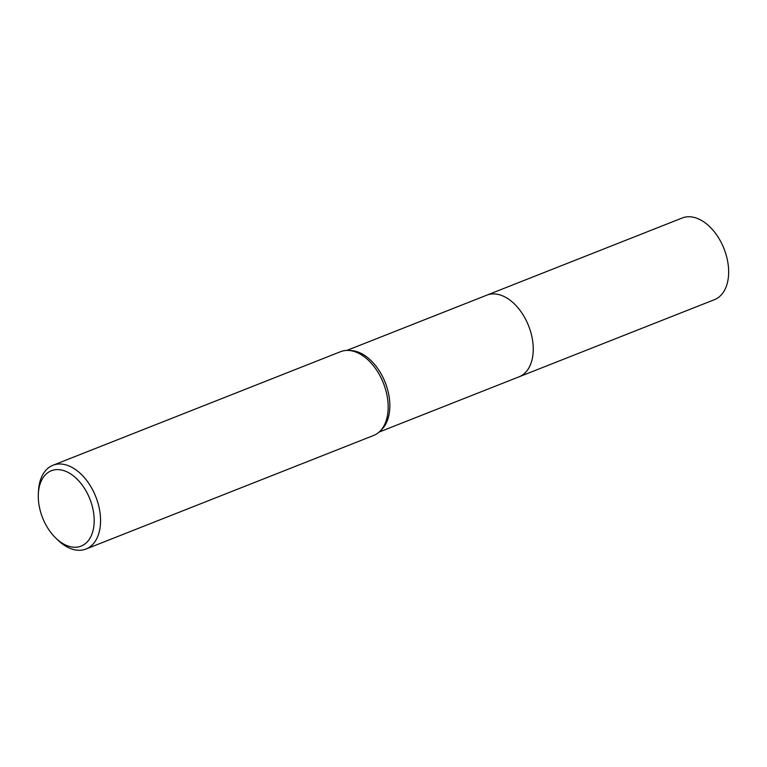 <?xml version="1.0" encoding="UTF-8"?>
<svg xmlns="http://www.w3.org/2000/svg" width="767" height="767" viewBox="0 0 767 767"><rect width="100%" height="100%" fill="white"/><g stroke="black" fill="none" stroke-linecap="round" stroke-linejoin="round"><path stroke-width="1.15" d="M38.35 493.699L38.513 490.775A45.023 28.274 68.5 0 1 52.961 465.253L340.586 351.679A45.023 28.274 68.5 0 1 348.314 350.433L350.979 350.557A43.892 27.564 68.5 0 1 359.004 352.408A43.892 27.564 68.5 0 1 387.134 388.044A43.892 27.564 68.5 0 1 382.024 429.165L380.154 431.073A45.023 28.274 68.5 0 1 373.663 435.445L86.038 549.019A45.023 28.274 68.5 0 1 70.075 548.357A45.023 28.274 68.5 0 1 58.043 540.256L55.933 538.223A40.526 25.445 68.5 0 1 38.35 493.699A40.526 25.445 68.5 0 1 65.722 471.322A40.526 25.445 68.5 0 1 94.197 519.892A40.526 25.445 68.5 0 1 66.758 545.519A40.526 25.445 68.5 0 1 55.933 538.223M486.441 295.305A43.901 27.564 68.5 0 1 486.853 295.142A43.892 27.564 68.5 0 1 502.414 295.784A43.892 27.564 68.5 0 1 531.991 337.164A43.892 27.564 68.5 0 1 519.096 376.798A43.901 27.564 68.5 0 1 518.684 376.961M348.314 350.433A45.023 28.274 68.5 0 1 356.55 352.341A45.023 28.274 68.5 0 1 385.398 388.888A45.023 28.274 68.5 0 1 380.154 431.073M52.961 465.253A45.023 28.274 68.5 0 1 68.925 465.914A45.023 28.274 68.5 0 1 99.269 508.358A45.023 28.274 68.5 0 1 86.038 549.019M519.096 376.808A43.901 27.564 68.5 0 0 533.257 348.391A43.901 27.564 68.5 0 0 517.37 307.078A43.901 27.564 68.5 0 0 486.853 295.142L682.246 217.981A43.901 27.564 68.5 0 1 712.764 229.927A43.901 27.564 68.5 0 1 728.65 271.24A43.901 27.564 68.5 0 1 714.489 299.648L379.099 432.08M486.853 295.142L346.857 350.423"/></g></svg>
